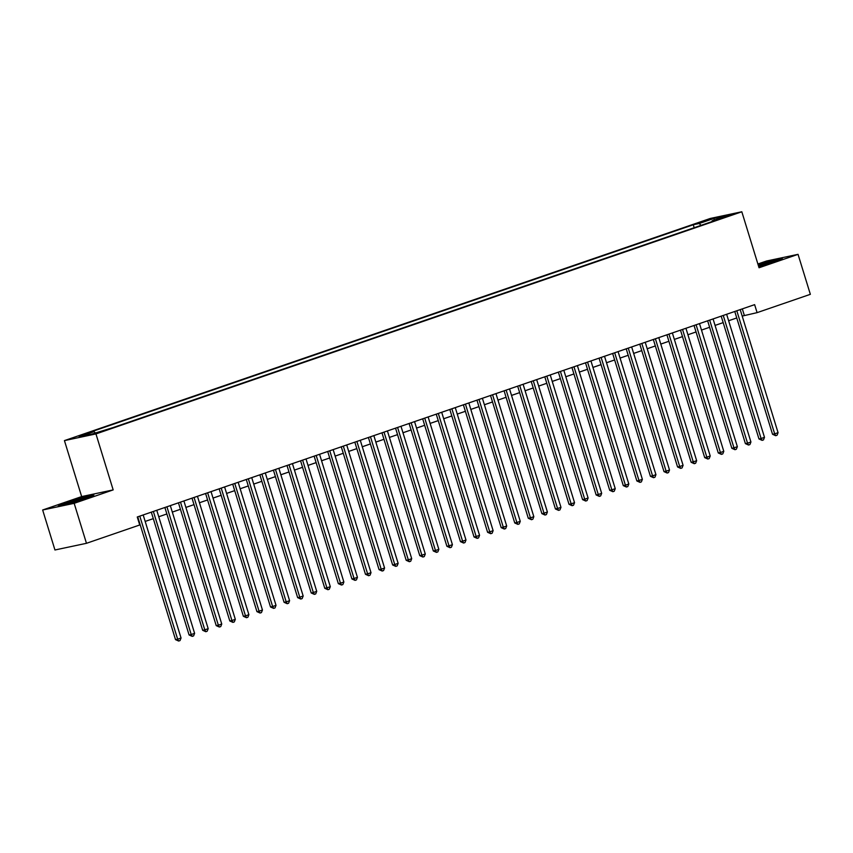 <?xml version="1.0" encoding="UTF-8"?>
<svg xmlns="http://www.w3.org/2000/svg" width="853" height="853" viewBox="0 0 853 853"><rect width="100%" height="100%" fill="white"/><g stroke="black" fill="none" stroke-linecap="round" stroke-linejoin="round"><path stroke-width="1.28" d="M104.674 430.637L96.826 432.791L104.674 430.637M42.65 509.998L74.168 503.323L113.172 489.899L81.664 496.585L42.65 509.998L54.955 549.982L86.462 543.308L139.721 524.99L137.258 516.993L754.628 304.649L757.091 312.646L810.35 294.328L798.045 254.343L766.538 261.018L757.88 263.993M81.664 496.585L64.433 440.606L710.304 218.453L741.822 211.779L95.952 433.921L64.433 440.606M724.965 216.587L732.567 214.498L724.965 216.587L725.146 217.184M701.017 225.373L699.236 223.486L693.276 224.755L88.115 432.897L94.075 431.629L79.148 436.768L92.092 434.017L112.98 427.62L718.141 219.477L712.18 220.746L712.01 221.588M699.236 223.486L714.164 218.357L727.108 215.606L712.18 220.746M74.168 503.323L86.462 543.308M113.172 489.899L95.952 433.921M741.822 211.779L759.042 267.757L798.045 254.343M742.195 316.079L757.091 312.646M145.181 521.428L153.305 518.635M158.743 516.758L166.868 513.964M172.317 512.088L180.441 509.294M185.879 507.428L194.004 504.635M199.453 502.758L207.578 499.965M213.015 498.088L221.151 495.294M226.589 493.429L234.714 490.624M240.162 488.758L248.287 485.965M253.725 484.088L261.85 481.295M267.298 479.418L275.423 476.624M280.861 474.758L288.986 471.965M294.434 470.088L302.559 467.295M307.997 465.418L316.122 462.625M321.57 460.759L329.695 457.965M335.133 456.088L343.258 453.295M348.706 451.418L356.831 448.625M362.28 446.759L370.405 443.955M375.842 442.089L383.967 439.295M389.416 437.418L397.541 434.625M402.979 432.748L411.103 429.955M416.552 428.089L424.677 425.295M430.115 423.419L438.239 420.625M443.688 418.748L451.813 415.955M457.251 414.089L465.375 411.295M470.824 409.419L478.949 406.625M484.397 404.748L492.522 401.955M497.96 400.089L506.085 397.295M511.533 395.419L519.658 392.625M525.096 390.749L533.221 387.955M538.669 386.089L546.794 383.285M552.232 381.419L560.357 378.625M565.806 376.749L573.93 373.955M579.368 372.079L587.493 369.285M592.942 367.419L601.066 364.626M606.504 362.749L614.64 359.955M620.078 358.079L628.203 355.285M633.651 353.419L641.776 350.626M647.214 348.749L655.339 345.955M660.787 344.079L668.912 341.285M674.35 339.419L682.475 336.615M687.923 334.749L696.048 331.956M701.486 330.079L709.611 327.285M715.059 325.409L723.184 322.615M728.622 320.749L736.757 317.956M742.323 308.882L744.317 315.354M694.182 227.719L693.276 224.755M94.075 431.629L95.291 432.919M714.142 220.063L714.164 218.357M758.658 266.52L774.14 261.732L782.489 258.235L772.999 260.25L758.136 264.835M67.696 504.091L85.535 498.578L93.883 495.081L84.394 497.096L66.555 502.609L58.207 506.106L67.696 504.091M734.764 311.484L772.541 434.284L774.673 433.836L736.811 310.769M778.064 432.663L777.051 435.233L775.686 435.702L774.673 433.836L778.064 432.663L740.201 309.607M775.686 435.702L772.541 434.284M769.203 263.257A10.897 0.586 -17.1 0 0 770.291 262.895A10.897 0.586 -17.1 0 0 775.132 260.933A10.897 0.586 -17.1 0 0 770.142 261.882A10.897 0.586 -17.1 0 0 759.213 265.24A10.897 0.586 -17.1 0 0 758.36 265.539M758.242 265.187L780.591 259.035M758.637 266.445A10.897 0.586 -17.1 0 0 761.004 265.795M80.598 500.103A10.897 0.586 -17.1 0 0 86.526 497.779A10.897 0.586 -17.1 0 0 86.548 497.694A10.897 0.586 -17.1 0 0 75.757 500.412A10.897 0.586 -17.1 0 0 65.734 504.123A10.897 0.586 -17.1 0 0 65.798 504.155A10.897 0.586 -17.1 0 0 72.398 502.641M60.243 505.669L84.234 497.523L91.975 495.881M721.19 316.143L758.967 438.954L761.1 438.506L723.248 315.439M764.491 437.333L763.478 439.903L762.124 440.361L761.1 438.506L764.491 437.333L726.639 314.277M762.124 440.361L758.967 438.954M707.627 320.813L745.405 443.624L747.537 443.165L709.675 320.11M750.928 442.003L749.904 444.562L748.55 445.031L747.537 443.165L750.928 442.003L713.065 318.937M748.55 445.031L745.405 443.624M694.054 325.483L731.831 448.283L733.964 447.836L696.101 324.78M737.355 446.673L736.342 449.232L734.987 449.702L733.964 447.836L737.355 446.673L699.503 323.607M734.987 449.702L731.831 448.283M680.491 330.143L718.269 452.954L720.401 452.506L682.539 329.439M723.792 451.333L722.768 453.903L721.414 454.372L720.401 452.506L723.792 451.333L685.929 328.277M721.414 454.372L718.269 452.954M666.918 334.813L704.695 457.624L706.828 457.165L668.965 334.109M710.218 456.003L709.206 458.562L707.841 459.031L706.828 457.165L710.218 456.003L672.367 332.947M707.841 459.031L704.695 457.624M653.345 339.483L691.133 462.283L693.254 461.836L655.403 338.78M696.656 460.673L695.632 463.232L694.278 463.701L693.254 461.836L696.656 460.673L658.793 337.607M694.278 463.701L691.133 462.283M639.782 344.154L677.559 466.954L679.692 466.506L641.829 343.439M683.082 465.333L682.069 467.902L680.705 468.372L679.692 466.506L683.082 465.333L645.22 342.277M680.705 468.372L677.559 466.954M626.209 348.813L663.997 471.624L666.118 471.165L628.266 348.109M669.509 470.003L668.496 472.573L667.142 473.031L666.118 471.165L669.509 470.003L631.657 346.947M667.142 473.031L663.997 471.624M612.646 353.483L650.423 476.283L652.556 475.835L614.693 352.779M655.946 474.673L654.933 477.232L653.569 477.701L652.556 475.835L655.946 474.673L618.084 351.607M653.569 477.701L650.423 476.283M599.073 358.153L636.86 480.953L638.982 480.506L601.13 357.439M642.373 479.333L641.36 481.902L640.006 482.371L638.982 480.506L642.373 479.333L604.521 356.277M640.006 482.371L636.86 480.953M585.51 362.813L623.287 485.624L625.42 485.176L587.557 362.109M628.81 484.003L627.787 486.573L626.433 487.031L625.42 485.176L628.81 484.003L590.948 360.947M626.433 487.031L623.287 485.624M571.936 367.483L609.714 490.294L611.846 489.835L573.984 366.779M615.237 488.673L614.224 491.232L612.87 491.701L611.846 489.835L615.237 488.673L577.385 365.606M612.87 491.701L609.714 490.294M558.374 372.153L596.151 494.953L598.284 494.505L560.421 371.45M601.674 493.343L600.651 495.902L599.296 496.371L598.284 494.505L601.674 493.343L563.812 370.277M599.296 496.371L596.151 494.953M544.8 376.813L582.578 499.623L584.71 499.176L546.848 376.109M588.101 498.003L587.088 500.572L585.734 501.042L584.71 499.176L588.101 498.003L550.249 374.947M585.734 501.042L582.578 499.623M531.227 381.483L569.015 504.294L571.137 503.835L533.285 380.779M574.538 502.673L573.515 505.232L572.16 505.701L571.137 503.835L574.538 502.673L536.676 379.606M572.16 505.701L569.015 504.294M517.664 386.153L555.442 508.953L557.574 508.505L519.712 385.449M560.965 507.343L559.952 509.902L558.587 510.371L557.574 508.505L560.965 507.343L523.102 384.276M558.587 510.371L555.442 508.953M504.091 390.813L541.879 513.623L544.001 513.175L506.149 390.109M547.391 512.003L546.378 514.572L545.024 515.041L544.001 513.175L547.391 512.003L509.54 388.947M545.024 515.041L541.879 513.623M490.528 395.483L528.306 518.293L530.438 517.835L492.576 394.779M533.829 516.673L532.816 519.242L531.451 519.701L530.438 517.835L533.829 516.673L495.966 393.617M531.451 519.701L528.306 518.293M476.955 400.153L514.743 522.953L516.865 522.505L479.013 399.449M520.255 521.343L519.242 523.902L517.888 524.371L516.865 522.505L520.255 521.343L482.403 398.276M517.888 524.371L514.743 522.953M463.392 404.823L501.169 527.623L503.302 527.175L465.439 404.109M506.693 526.002L505.669 528.572L504.315 529.041L503.302 527.175L506.693 526.002L468.83 402.947M504.315 529.041L501.169 527.623M449.819 409.483L487.596 532.293L489.729 531.846L451.877 408.779M493.119 530.673L492.106 533.242L490.752 533.701L489.729 531.846L493.119 530.673L455.267 407.617M490.752 533.701L487.596 532.293M436.256 414.153L474.033 536.963L476.166 536.505L438.303 413.449M479.557 535.343L478.533 537.902L477.179 538.371L476.166 536.505L479.557 535.343L441.694 412.276M477.179 538.371L474.033 536.963M422.683 418.823L460.46 541.623L462.593 541.175L424.73 418.109M465.983 540.002L464.97 542.572L463.616 543.041L462.593 541.175L465.983 540.002L428.131 416.946M463.616 543.041L460.46 541.623M409.109 423.483L446.897 546.293L449.019 545.845L411.167 422.779M452.421 544.672L451.397 547.242L450.043 547.701L449.019 545.845L452.421 544.672L414.558 421.617M450.043 547.701L446.897 546.293M395.547 428.153L433.324 550.963L435.456 550.505L397.594 427.449M438.847 549.343L437.834 551.902L436.469 552.371L435.456 550.505L438.847 549.343L400.985 426.276M436.469 552.371L433.324 550.963M381.973 432.823L419.761 555.623L421.883 555.175L384.031 432.119M425.284 554.013L424.261 556.572L422.907 557.041L421.883 555.175L425.284 554.013L387.422 430.946M422.907 557.041L419.761 555.623M368.411 437.482L406.188 560.293L408.32 559.845L370.458 436.779M411.711 558.672L410.698 561.242L409.333 561.711L408.32 559.845L411.711 558.672L373.849 435.616M409.333 561.711L406.188 560.293M354.837 442.153L392.625 564.963L394.747 564.505L356.895 441.449M398.138 563.343L397.125 565.912L395.771 566.371L394.747 564.505L398.138 563.343L360.286 440.287M395.771 566.371L392.625 564.963M341.275 446.823L379.052 569.623L381.184 569.175L343.322 446.119M384.575 568.013L383.551 570.572L382.197 571.041L381.184 569.175L384.575 568.013L346.713 444.946M382.197 571.041L379.052 569.623M327.701 451.493L365.479 574.293L367.611 573.845L329.759 450.779M371.002 572.672L369.989 575.242L368.635 575.711L367.611 573.845L371.002 572.672L333.15 449.616M368.635 575.711L365.479 574.293M314.139 456.152L351.916 578.963L354.048 578.505L316.186 455.449M357.439 577.342L356.415 579.912L355.061 580.371L354.048 578.505L357.439 577.342L319.576 454.286M355.061 580.371L351.916 578.963M300.565 460.823L338.342 583.633L340.475 583.175L302.612 460.119M343.866 582.013L342.853 584.572L341.499 585.041L340.475 583.175L343.866 582.013L306.014 458.946M341.499 585.041L338.342 583.633M287.003 465.493L324.78 588.293L326.902 587.845L289.05 464.778M330.303 586.672L329.279 589.242L327.925 589.711L326.902 587.845L330.303 586.672L292.44 463.616M327.925 589.711L324.78 588.293M273.429 470.152L311.206 592.963L313.339 592.515L275.476 469.449M316.73 591.342L315.717 593.912L314.352 594.37L313.339 592.515L316.73 591.342L278.867 468.286M314.352 594.37L311.206 592.963M259.856 474.822L297.644 597.633L299.766 597.175L261.914 474.119M303.167 596.012L302.143 598.571L300.789 599.041L299.766 597.175L303.167 596.012L265.304 472.946M300.789 599.041L297.644 597.633M246.293 479.493L284.07 602.293L286.203 601.845L248.34 478.789M289.594 600.683L288.581 603.242L287.216 603.711L286.203 601.845L289.594 600.683L251.731 477.616M287.216 603.711L284.07 602.293M232.72 484.152L270.508 606.963L272.629 606.515L234.778 483.448M276.02 605.342L275.007 607.912L273.653 608.381L272.629 606.515L276.02 605.342L238.168 482.286M273.653 608.381L270.508 606.963M219.157 488.822L256.934 611.633L259.067 611.174L221.204 488.119M262.457 610.012L261.444 612.571L260.08 613.04L259.067 611.174L262.457 610.012L224.595 486.956M260.08 613.04L256.934 611.633M205.584 493.492L243.361 616.292L245.493 615.845L207.642 492.789M248.884 614.682L247.871 617.241L246.517 617.711L245.493 615.845L248.884 614.682L211.032 491.616M246.517 617.711L243.361 616.292M192.021 498.152L229.798 620.963L231.931 620.515L194.068 497.448M235.321 619.342L234.298 621.912L232.944 622.381L231.931 620.515L235.321 619.342L197.459 496.286M232.944 622.381L229.798 620.963M178.448 502.822L216.225 625.633L218.357 625.174L180.495 502.118M221.748 624.012L220.735 626.582L219.381 627.04L218.357 625.174L221.748 624.012L183.896 500.956M219.381 627.04L216.225 625.633M164.885 507.492L202.662 630.292L204.795 629.845L166.932 506.789M208.185 628.682L207.162 631.241L205.808 631.71L204.795 629.845L208.185 628.682L170.323 505.616M205.808 631.71L202.662 630.292M151.312 512.163L189.089 634.963L191.221 634.515L153.359 511.448M194.612 633.342L193.599 635.911L192.234 636.381L191.221 634.515L194.612 633.342L156.76 510.286M192.234 636.381L189.089 634.963M137.738 516.822L175.526 639.633L177.648 639.185L139.796 516.118M181.049 638.012L180.026 640.582L178.672 641.04L177.648 639.185L181.049 638.012L143.187 514.956M178.672 641.04L175.526 639.633"/></g></svg>
